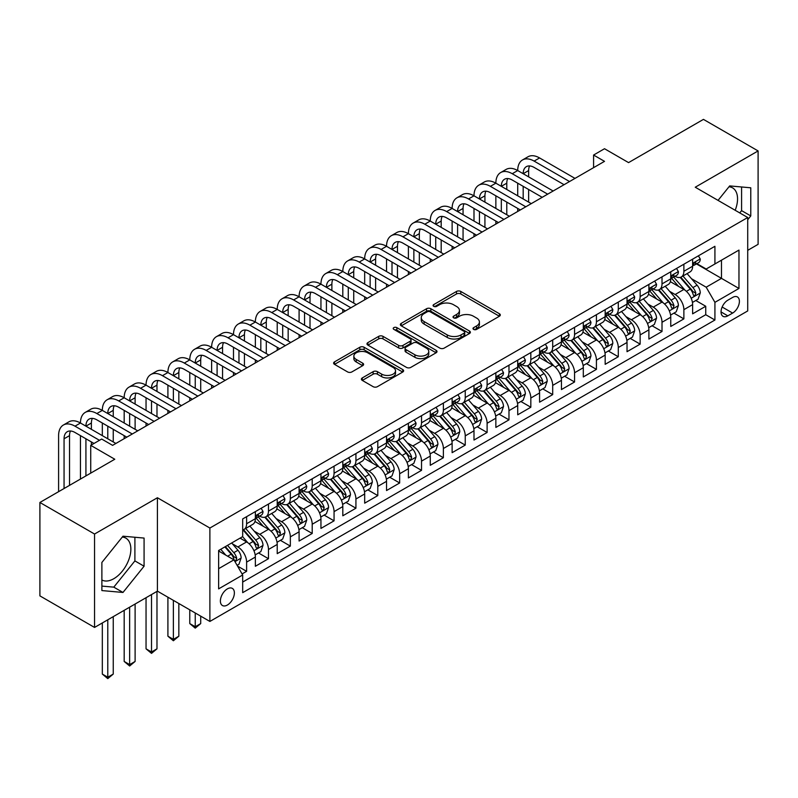 <?xml version="1.0" encoding="UTF-8"?>
<svg xmlns="http://www.w3.org/2000/svg" width="798" height="798" viewBox="0 0 798 798"><rect width="100%" height="100%" fill="white"/><g stroke="black" fill="none" stroke-linecap="round" stroke-linejoin="round"><path stroke-width="1.2" d="M473.613 329.394A2.125 1.227 0 0 0 476.615 329.394L499.418 316.227A3.032 1.756 0 0 0 500.306 314.991A3.032 1.756 0 0 0 499.418 313.744L460.795 291.45A3.032 1.756 0 0 0 456.496 291.45L433.703 304.607A2.125 1.227 0 0 0 433.075 305.474A2.125 1.227 0 0 0 433.703 306.342A2.125 1.227 0 0 0 436.706 306.342L439.658 304.646A9.716 5.606 0 0 1 453.384 304.646L456.606 306.502A9.716 5.606 0 0 1 459.449 310.462A9.716 5.606 0 0 1 456.606 314.432L453.653 316.138A2.125 1.227 0 0 0 453.035 316.996A2.125 1.227 0 0 0 453.653 317.863A2.125 1.227 0 0 0 456.665 317.863L459.608 316.168A9.716 5.606 0 0 1 473.344 316.168L476.566 318.023A9.716 5.606 0 0 1 479.408 321.983A9.716 5.606 0 0 1 476.566 325.953L473.613 327.659A2.125 1.227 0 0 0 472.995 328.527A2.125 1.227 0 0 0 473.613 329.394L473.613 327.659M101.885 579.986A24.12 13.925 120 0 0 113.795 578.71A24.12 13.925 120 0 0 129.555 557.463A24.12 13.925 120 0 0 125.855 538.131A24.12 13.925 120 0 0 122.293 537.044M227.38 605.034A9.895 5.716 120 0 0 233.844 596.315A9.895 5.716 120 0 0 232.318 588.385A9.895 5.716 120 0 0 227.38 588.874A9.895 5.716 120 0 0 220.916 597.592A9.895 5.716 120 0 0 222.433 605.522A9.895 5.716 120 0 0 227.38 605.034M728.993 186.772A24.12 13.925 -60 0 1 732.554 187.859A24.12 13.925 -60 0 1 735.177 210.283M362.292 377.923A3.032 1.756 0 0 0 361.404 379.17A3.032 1.756 0 0 0 362.292 380.407L373.125 386.661A3.032 1.756 0 0 0 377.424 386.661L402.741 372.038A3.032 1.756 0 0 0 403.628 370.801A3.032 1.756 0 0 0 402.741 369.564L364.117 347.26A3.032 1.756 0 0 0 359.818 347.26L334.502 361.883A3.032 1.756 0 0 0 333.614 363.12A3.032 1.756 0 0 0 334.502 364.357L347.589 371.918A3.032 1.756 0 0 0 351.878 371.918L362.721 365.664A3.032 1.756 0 0 0 363.609 364.427A3.032 1.756 0 0 0 362.721 363.18L356.227 359.439A8.12 4.688 0 0 1 353.853 356.117A8.12 4.688 0 0 1 358.861 351.788A8.12 4.688 0 0 1 367.708 352.806L393.135 367.489A8.12 4.688 0 0 1 395.519 370.801A8.12 4.688 0 0 1 390.501 375.13A8.12 4.688 0 0 1 381.653 374.122L377.424 371.669A3.032 1.756 0 0 0 373.125 371.669L362.292 377.923L362.292 380.407M747.716 250.343L758.1 244.338L758.1 150.932L703.447 119.381L628.565 162.612L604.515 148.727L593.582 155.041L604.515 161.346L112.598 445.354L101.665 439.04L90.733 445.354L90.733 473.124M94.553 534.032L94.553 627.437L157.415 591.148L157.415 497.743L94.553 534.032L39.9 502.471L114.782 459.239L90.733 445.354M157.415 497.743L209.884 528.037L747.716 217.515L747.716 310.931L209.884 621.442L209.884 528.037M758.1 150.932L695.248 187.221L747.716 217.515M439.868 348.127A3.032 1.756 0 0 0 444.157 348.127L469.483 333.514A3.032 1.756 0 0 0 470.371 332.267A3.032 1.756 0 0 0 469.483 331.03L430.86 308.726A3.032 1.756 0 0 0 426.561 308.726L401.244 323.35A3.032 1.756 0 0 0 400.347 324.587A3.032 1.756 0 0 0 401.244 325.823L439.868 348.127M394.681 329.853A2.125 1.227 0 0 1 396.845 330.153L396.845 327.629L436.117 350.302A3.032 1.756 0 0 1 437.005 351.539A3.032 1.756 0 0 1 436.117 352.776L410.79 367.399A3.032 1.756 0 0 1 406.501 367.399L367.868 345.095L367.868 342.621A3.032 1.756 0 0 0 366.98 343.858A3.032 1.756 0 0 0 367.868 345.095M367.868 342.621L378.711 336.357A3.032 1.756 0 0 1 383 336.357L398.661 345.404A3.032 1.756 0 0 0 402.96 345.404L410.142 341.255A3.032 1.756 0 0 0 411.04 340.018A3.032 1.756 0 0 0 410.142 338.771L393.833 329.355A2.125 1.227 0 0 1 393.214 328.497A2.125 1.227 0 0 1 394.521 327.36A2.125 1.227 0 0 1 396.845 327.629M94.553 627.437L39.9 595.877L39.9 502.471M242.073 573.952L246.612 571.328L237.545 566.091M232.378 543.797L237.874 546.969A12.369 7.142 60 0 1 246.612 562.111L255.36 557.064L255.36 566.281L268.477 558.71L258.532 552.964M254.243 531.179L259.729 534.341A12.369 7.142 60 0 1 268.477 549.493L277.225 544.445L277.225 553.652L290.342 546.081L280.397 540.336M276.108 518.55L281.594 521.722A12.369 7.142 60 0 1 290.342 536.864L299.09 531.817L299.09 541.034L312.208 533.463L302.252 527.717M297.973 505.932L303.459 509.094A12.369 7.142 60 0 1 312.208 524.246L320.946 519.199L320.946 528.416L334.063 520.835L324.118 515.099M319.828 493.304L325.325 496.476A12.369 7.142 60 0 1 334.063 511.628L342.811 506.57L342.811 515.787L355.928 508.216L345.983 502.471M341.694 480.685L347.18 483.857A12.369 7.142 60 0 1 355.928 498.999L364.676 493.952L364.676 503.169L377.793 495.588L367.848 489.852M363.559 468.067L369.045 471.229A12.369 7.142 60 0 1 377.793 486.381L386.541 481.334L386.541 490.541L399.658 482.97L389.703 477.224M385.424 455.439L390.91 458.611A12.369 7.142 60 0 1 399.658 473.753L408.396 468.705L408.396 477.922L421.524 470.351L411.569 464.606M407.289 442.82L412.775 445.982A12.369 7.142 60 0 1 421.524 461.134L430.262 456.087L430.262 465.304L443.379 457.723L433.434 451.977M429.144 430.192L434.641 433.364A12.369 7.142 60 0 1 443.379 448.506L452.127 443.459L452.127 452.675L465.244 445.104L455.299 439.359M451.01 417.573L456.496 420.746A12.369 7.142 60 0 1 465.244 435.888L473.992 430.84L473.992 440.057L487.109 432.476L477.164 426.74M472.875 404.945L478.361 408.117A12.369 7.142 60 0 1 487.109 423.269L495.857 418.222L495.857 427.429L508.974 419.858L499.019 414.112M494.74 392.327L500.226 395.499A12.369 7.142 60 0 1 508.974 410.641L517.712 405.593L517.712 414.81L530.83 407.239L520.885 401.494M516.595 379.708L522.091 382.87A12.369 7.142 60 0 1 530.83 398.022L539.578 392.975L539.578 402.182L552.695 394.611L542.75 388.865M538.46 367.08L543.957 370.252A12.369 7.142 60 0 1 552.695 385.394L561.443 380.347L561.443 389.564L574.56 381.993L564.615 376.247M560.326 354.462L565.812 357.634A12.369 7.142 60 0 1 574.56 372.776L583.308 367.728L583.308 376.945L596.425 369.364L586.48 363.629M582.191 341.833L587.677 345.005A12.369 7.142 60 0 1 596.425 360.157L605.163 355.1L605.163 364.317L618.29 356.746L608.335 351M604.056 329.215L609.542 332.387A12.369 7.142 60 0 1 618.29 347.529L627.029 342.482L627.029 351.699L640.146 344.128L630.201 338.382M625.911 316.597L631.408 319.759A12.369 7.142 60 0 1 640.146 334.911L648.894 329.863L648.894 339.07L662.011 331.499L652.066 325.754M647.777 303.968L653.263 307.14A12.369 7.142 60 0 1 662.011 322.282L670.759 317.235L670.759 326.452L683.876 318.881L683.876 309.664A12.369 7.142 -120 0 0 675.128 294.512L669.642 291.35M673.931 313.135L683.876 318.881M255.36 557.064A12.369 7.142 -120 0 0 246.612 541.922L240.058 538.131M277.225 544.445A12.369 7.142 -120 0 0 268.477 529.293L254.961 521.493M299.09 531.817A12.369 7.142 -120 0 0 290.342 516.675L276.816 508.865M320.946 519.199A12.369 7.142 -120 0 0 312.208 504.047L298.681 496.246M342.811 506.57A12.369 7.142 -120 0 0 334.063 491.428L320.547 483.618M364.676 493.952A12.369 7.142 -120 0 0 355.928 478.8L342.412 471M386.541 481.334A12.369 7.142 -120 0 0 377.793 466.182L364.277 458.371M408.396 468.705A12.369 7.142 -120 0 0 399.658 453.563L386.132 445.753M430.262 456.087A12.369 7.142 -120 0 0 421.524 440.935L407.997 433.134M452.127 443.459A12.369 7.142 -120 0 0 443.379 428.317L429.863 420.506M473.992 430.84A12.369 7.142 -120 0 0 465.244 415.688L451.728 407.888M495.857 418.222A12.369 7.142 -120 0 0 487.109 403.07L473.583 395.259M517.712 405.593A12.369 7.142 -120 0 0 508.974 390.451L495.448 382.641M539.578 392.975A12.369 7.142 -120 0 0 530.83 377.823L517.313 370.023M561.443 380.347A12.369 7.142 -120 0 0 552.695 365.205L539.179 357.394M583.308 367.728A12.369 7.142 -120 0 0 574.56 352.576L561.044 344.776M605.163 355.1A12.369 7.142 -120 0 0 596.425 339.958L582.899 332.148M627.029 342.482A12.369 7.142 -120 0 0 618.29 327.34L604.764 319.529M648.894 329.863A12.369 7.142 -120 0 0 640.146 314.711L626.63 306.911M670.759 317.235A12.369 7.142 -120 0 0 662.011 302.093L648.495 294.282M732.634 297.425L727.816 300.198A9.586 5.536 120 0 0 721.562 308.646A9.586 5.536 120 0 0 723.028 316.327A9.586 5.536 120 0 0 727.816 315.848L732.634 313.075A9.586 5.536 120 0 0 738.888 304.627A9.586 5.536 120 0 0 737.422 296.946A9.586 5.536 120 0 0 732.634 297.425M218.632 568.675L233.934 559.837L242.682 574.989L242.682 592.665L714.918 320.018L714.918 302.342L706.18 287.2L691.507 278.721M242.682 574.989L218.632 588.874L218.632 550.5L242.682 536.615L242.682 518.939L714.918 246.293L714.918 263.968L738.968 250.083L738.968 288.457L714.918 302.342M259.619 516.097L259.729 516.166A12.369 7.142 60 0 0 265.914 516.775L274.662 511.727A12.369 7.142 -120 0 0 277.225 506.072L277.225 498.999M281.485 503.478L281.594 503.548A12.369 7.142 60 0 0 287.779 504.156L296.527 499.109A12.369 7.142 -120 0 0 299.09 493.443L299.09 486.381M303.34 490.86L303.459 490.92A12.369 7.142 60 0 0 309.644 491.538L318.392 486.481A12.369 7.142 -120 0 0 320.946 480.825L320.946 473.753M325.205 478.231L325.325 478.301A12.369 7.142 60 0 0 331.509 478.91L340.247 473.862A12.369 7.142 -120 0 0 342.811 468.197L342.811 461.134M347.07 465.613L347.18 465.673A12.369 7.142 60 0 0 353.364 466.291L362.112 461.244A12.369 7.142 -120 0 0 364.676 455.578L364.676 448.506M368.935 452.985L369.045 453.055A12.369 7.142 60 0 0 375.23 453.663L383.978 448.616A12.369 7.142 -120 0 0 386.541 442.96L386.541 435.888M390.801 440.366L390.91 440.436A12.369 7.142 60 0 0 397.095 441.045L405.843 435.997A12.369 7.142 -120 0 0 408.396 430.331L408.396 423.269M412.656 427.748L412.775 427.808A12.369 7.142 60 0 0 418.96 428.426L427.698 423.369A12.369 7.142 -120 0 0 430.262 417.713L430.262 410.641M434.521 415.12L434.641 415.189A12.369 7.142 60 0 0 440.825 415.798L449.563 410.751A12.369 7.142 -120 0 0 452.127 405.085L452.127 398.022M456.386 402.501L456.496 402.561A12.369 7.142 60 0 0 462.68 403.18L471.428 398.132A12.369 7.142 -120 0 0 473.992 392.466L473.992 385.394M478.251 389.873L478.361 389.943A12.369 7.142 60 0 0 484.546 390.551L493.294 385.504A12.369 7.142 -120 0 0 495.857 379.848L495.857 372.776M500.107 377.255L500.226 377.324A12.369 7.142 60 0 0 506.411 377.933L515.159 372.885A12.369 7.142 -120 0 0 517.712 367.22L517.712 360.157M521.972 364.626L522.091 364.696A12.369 7.142 60 0 0 528.276 365.314L537.014 360.257A12.369 7.142 -120 0 0 539.578 354.601L539.578 347.529M543.837 352.008L543.957 352.078A12.369 7.142 60 0 0 550.131 352.686L558.879 347.639A12.369 7.142 -120 0 0 561.443 341.973L561.443 334.911M565.702 339.389L565.812 339.449A12.369 7.142 60 0 0 571.996 340.068L580.745 335.02A12.369 7.142 -120 0 0 583.308 329.355L583.308 322.282M587.567 326.761L587.677 326.831A12.369 7.142 60 0 0 593.862 327.439L602.61 322.392A12.369 7.142 -120 0 0 605.163 316.736L605.163 309.664M609.423 314.143L609.542 314.203A12.369 7.142 60 0 0 615.727 314.821L624.465 309.774A12.369 7.142 -120 0 0 627.029 304.108L627.029 297.036M631.288 301.514L631.408 301.584A12.369 7.142 60 0 0 637.592 302.193L646.33 297.145A12.369 7.142 -120 0 0 648.894 291.489L648.894 284.417M653.153 288.896L653.263 288.966A12.369 7.142 60 0 0 659.447 289.574L668.195 284.527A12.369 7.142 -120 0 0 670.759 278.861L670.759 271.799M242.682 582.061L705.741 314.711L705.741 306.252L692.624 313.833L692.624 304.617A12.369 7.142 -120 0 0 683.876 289.465L670.35 281.664M675.018 276.278L675.128 276.337A12.369 7.142 -120 0 0 681.312 276.956A12.369 7.142 -120 0 0 683.876 271.29L683.876 264.218M681.312 276.956L690.061 271.899A12.369 7.142 -120 0 0 692.624 266.243L692.624 259.17M246.612 516.675L246.612 523.737A12.369 7.142 60 0 1 244.058 529.403A12.369 7.142 60 0 1 242.682 529.902M244.058 529.403L252.796 524.356A12.369 7.142 -120 0 0 255.36 518.69L255.36 511.618M268.477 504.047L268.477 511.119A12.369 7.142 60 0 1 265.914 516.775M290.342 491.428L290.342 498.491A12.369 7.142 60 0 1 287.779 504.156M312.208 478.8L312.208 485.872A12.369 7.142 60 0 1 309.644 491.538M334.063 466.182L334.063 473.254A12.369 7.142 60 0 1 331.509 478.91M355.928 453.563L355.928 460.626A12.369 7.142 60 0 1 353.364 466.291M377.793 440.935L377.793 448.007A12.369 7.142 60 0 1 375.23 453.663M399.658 428.317L399.658 435.379A12.369 7.142 60 0 1 397.095 441.045M421.524 415.688L421.524 422.76A12.369 7.142 60 0 1 418.96 428.426M443.379 403.07L443.379 410.142A12.369 7.142 60 0 1 440.825 415.798M465.244 390.451L465.244 397.514A12.369 7.142 60 0 1 462.68 403.18M487.109 377.823L487.109 384.895A12.369 7.142 60 0 1 484.546 390.551M508.974 365.205L508.974 372.267A12.369 7.142 60 0 1 506.411 377.933M530.83 352.576L530.83 359.649A12.369 7.142 60 0 1 528.276 365.314M552.695 339.958L552.695 347.03A12.369 7.142 60 0 1 550.131 352.686M574.56 327.33L574.56 334.402A12.369 7.142 60 0 1 571.996 340.068M596.425 314.711L596.425 321.784A12.369 7.142 60 0 1 593.862 327.439M618.29 302.093L618.29 309.155A12.369 7.142 60 0 1 615.727 314.821M640.146 289.465L640.146 296.537A12.369 7.142 60 0 1 637.592 302.193M662.011 276.846L662.011 283.908A12.369 7.142 60 0 1 659.447 289.574M662.011 322.282L662.011 331.499M640.146 334.911L640.146 344.128M618.29 347.529L618.29 356.746M596.425 360.157L596.425 369.364M574.56 372.776L574.56 381.993M552.695 385.394L552.695 394.611M530.83 398.022L530.83 407.239M508.974 410.641L508.974 419.858M487.109 423.269L487.109 432.476M465.244 435.888L465.244 445.104M443.379 448.506L443.379 457.723M421.524 461.134L421.524 470.351M399.658 473.753L399.658 482.97M377.793 486.381L377.793 495.588M355.928 498.999L355.928 508.216M334.063 511.628L334.063 520.835M312.208 524.246L312.208 533.463M290.342 536.864L290.342 546.081M268.477 549.493L268.477 558.71M246.612 562.111L246.612 571.328M233.934 559.837L218.632 551.009M706.18 287.2L721.482 278.362L721.482 260.178L738.968 250.083M696.445 263.909L738.968 288.457M696.873 263.649L706.18 269.016L714.918 263.968M157.415 591.148L209.884 621.442M593.582 155.041L593.582 167.66M695.786 300.517L705.741 306.252M705.741 314.711L714.918 320.018M747.716 219.739L750.778 215.929L750.778 187.799L729.681 185.914L718.04 200.388M101.885 590.57L122.982 592.455L144.079 566.211L144.079 538.071L122.982 536.196L101.885 562.44L101.885 590.57M739.756 212.916L741.591 210.632L741.591 186.981M741.591 210.632L750.778 215.929M101.885 586.091L113.795 587.148L134.892 560.904L134.892 537.254M134.892 560.904L144.079 566.211M113.795 587.148L122.982 592.455M474.461 329.694L476.566 328.477A9.716 5.606 0 0 0 479.408 324.517L479.408 321.983M459.449 310.462L459.449 312.986A9.716 5.606 0 0 1 456.606 316.956L454.501 318.163M499.378 316.247L460.795 293.973A3.032 1.756 0 0 0 456.496 293.973L434.551 306.641M469.443 333.534L430.86 311.25A3.032 1.756 0 0 0 426.561 311.25L401.284 325.853M464.117 333.135A2.125 1.227 0 0 0 464.745 332.267A2.125 1.227 0 0 0 464.117 331.399L430.212 311.828A2.125 1.227 0 0 0 427.209 311.828L424.097 313.624A9.716 5.606 0 0 0 421.254 317.584A9.716 5.606 0 0 0 424.097 321.554L447.269 334.931A9.716 5.606 0 0 0 461.005 334.931L464.117 333.135L464.117 335.659A2.125 1.227 0 0 0 464.745 334.791L464.745 332.267M421.254 317.584L421.254 320.118A9.716 5.606 0 0 0 424.097 324.078L424.097 321.554M464.117 335.659L461.005 337.454A9.716 5.606 0 0 1 447.269 337.454L424.097 324.078M367.908 345.115L378.711 338.881L378.711 336.357M411.04 340.018L411.04 342.541A3.032 1.756 0 0 1 410.142 343.778L402.96 347.928A3.032 1.756 0 0 1 398.661 347.928L383 338.881A3.032 1.756 0 0 0 378.711 338.881M396.845 330.153L436.077 352.796M414.92 354.791A8.12 4.688 0 0 0 423.768 355.808A8.12 4.688 0 0 0 428.775 351.479A8.12 4.688 0 0 0 426.401 348.157L417.444 342.99A3.032 1.756 0 0 0 413.155 342.99L405.963 347.14A3.032 1.756 0 0 0 405.075 348.377A3.032 1.756 0 0 0 405.963 349.614L414.92 354.791L414.92 357.314A8.12 4.688 0 0 0 423.768 358.332A8.12 4.688 0 0 0 428.775 354.003L428.775 351.479M405.075 348.377L405.075 350.901A3.032 1.756 0 0 0 405.963 352.137L405.963 349.614M414.92 357.314L405.963 352.137M395.519 370.801L395.519 373.324A8.12 4.688 0 0 1 390.501 377.654A8.12 4.688 0 0 1 381.653 376.646L377.424 374.192A3.032 1.756 0 0 0 373.125 374.192L362.332 380.427M353.853 356.117L353.853 358.641A8.12 4.688 0 0 0 356.227 361.963L356.227 359.439M362.681 365.684L356.227 361.963M402.701 372.067L364.117 349.783A3.032 1.756 0 0 0 359.818 349.783L334.542 364.387M692.435 302.452L698.09 299.19L700.275 292.876A8.189 4.728 -120 0 0 697.083 285.185L687.088 273.614M685.093 290.263L673.672 277.046M678.589 286.422L671.966 278.741A19.631 11.332 -120 0 0 671.357 278.063M680.195 277.395L690.3 289.095A8.189 4.728 60 0 1 693.223 294.741L693.821 295.709L694.928 295.559L695.846 293.225A8.189 4.728 -120 0 0 692.923 287.579L682.938 276.018M680.794 277.205L691.647 289.774A4.17 2.414 60 0 1 692.704 291.41L695.846 293.225M698.41 255.829L700.275 259.051A8.189 4.728 60 0 1 698.579 262.672L694.42 265.066A8.189 4.728 -120 0 0 695.846 263.18L695.676 262.452M58.593 491.678L58.593 435.638A23.192 13.386 60 0 1 63.391 425.025L68.857 421.863A23.192 13.386 60 0 1 80.458 423.01A23.192 13.386 60 0 1 85.256 412.396L90.723 409.244A23.192 13.386 60 0 1 102.324 410.391A23.192 13.386 60 0 1 107.122 399.778L112.588 396.616A23.192 13.386 60 0 1 124.179 397.763A23.192 13.386 60 0 1 128.987 387.15L134.453 383.998A23.192 13.386 60 0 1 146.044 385.145A23.192 13.386 60 0 1 150.852 374.531L156.318 371.379A23.192 13.386 60 0 1 167.909 372.526A23.192 13.386 60 0 1 172.707 361.903L178.173 358.751A23.192 13.386 60 0 1 189.774 359.898A23.192 13.386 60 0 1 194.572 349.285L200.039 346.132A23.192 13.386 60 0 1 211.63 347.28A23.192 13.386 60 0 1 216.438 336.666L221.904 333.504A23.192 13.386 60 0 1 233.495 334.651A23.192 13.386 60 0 1 238.303 324.038L243.769 320.886A23.192 13.386 60 0 1 255.36 322.033A23.192 13.386 60 0 1 260.158 311.42L265.624 308.257A23.192 13.386 60 0 1 277.225 309.415A23.192 13.386 60 0 1 282.023 298.791L287.489 295.639A23.192 13.386 60 0 1 299.09 296.786A23.192 13.386 60 0 1 303.888 286.173L309.355 283.021A23.192 13.386 60 0 1 320.946 284.168A23.192 13.386 60 0 1 325.754 273.554L331.22 270.392A23.192 13.386 60 0 1 342.811 271.539A23.192 13.386 60 0 1 347.619 260.926L353.085 257.774A23.192 13.386 60 0 1 364.676 258.921A23.192 13.386 60 0 1 369.474 248.308L374.94 245.146A23.192 13.386 60 0 1 386.541 246.303A23.192 13.386 60 0 1 391.339 235.679L396.806 232.527A23.192 13.386 60 0 1 408.396 233.674A23.192 13.386 60 0 1 413.204 223.061L418.671 219.909A23.192 13.386 60 0 1 430.262 221.056A23.192 13.386 60 0 1 435.07 210.433L440.536 207.281A23.192 13.386 60 0 1 452.127 208.428A23.192 13.386 60 0 1 456.935 197.814L462.391 194.662A23.192 13.386 60 0 1 473.992 195.809A23.192 13.386 60 0 1 478.79 185.196L484.256 182.034A23.192 13.386 60 0 1 495.857 183.181A23.192 13.386 60 0 1 500.655 172.567L506.122 169.415A23.192 13.386 60 0 1 517.712 170.563A23.192 13.386 60 0 1 522.52 159.949L527.987 156.787A23.192 13.386 60 0 1 539.578 157.944L574.999 178.393M522.52 159.949A23.192 13.386 60 0 1 534.111 161.096L569.533 181.545M692.893 265.455L692.923 265.455A8.189 4.728 -120 0 0 694.42 265.066M694.789 262.572L695.846 263.18C695.337 261.944 694.46 262.452 693.223 264.697A8.189 4.728 60 0 1 692.624 265.864M564.066 184.697L534.111 167.41A15.461 8.928 -120 0 0 526.381 166.642A15.461 8.928 -120 0 0 523.179 173.715L528.645 170.563L528.645 176.877M529.613 165.924A15.461 8.928 -120 0 0 528.645 170.563M523.179 186.343L523.179 198.961M528.645 189.495L528.645 202.123M517.712 211.46L517.712 208.428M517.712 195.809L517.712 183.181M670.569 315.07L676.225 311.809L678.41 305.494A8.189 4.728 -120 0 0 675.218 297.804L665.233 286.243M663.228 302.891L651.806 289.674M656.734 299.041L650.101 291.37A19.631 11.332 -120 0 0 649.492 290.681M658.34 290.023L668.445 301.714A8.189 4.728 60 0 1 671.357 307.36L671.956 308.337L673.063 308.178L673.981 305.843A8.189 4.728 -120 0 0 671.068 300.198L661.073 288.637M658.929 289.824L669.791 302.402A4.17 2.414 60 0 1 670.839 304.028L673.981 305.843M648.714 327.689L654.36 324.427L656.545 318.123A8.189 4.728 -120 0 0 653.353 310.422L643.368 298.861M641.363 315.509L629.951 302.292M634.869 311.659L628.245 303.988A19.631 11.332 -120 0 0 627.637 303.31M636.475 302.642L646.58 314.342A8.189 4.728 60 0 1 649.502 319.988L650.091 320.956L651.198 320.796L652.126 318.472A8.189 4.728 -120 0 0 649.203 312.826L639.208 301.255M637.063 302.452L647.926 315.02A4.17 2.414 60 0 1 648.974 316.656L652.126 318.472M626.849 340.317L632.495 337.055L634.679 330.741A8.189 4.728 -120 0 0 631.487 323.05L621.502 311.479M619.497 328.138L608.086 314.921M613.004 324.287L606.38 316.616A19.631 11.332 -120 0 0 605.772 315.928M614.61 315.26L624.714 326.961A8.189 4.728 60 0 1 627.637 332.606L628.235 333.574L629.343 333.424L630.26 331.09A8.189 4.728 -120 0 0 627.338 325.444L617.353 313.883M615.208 315.07L626.061 327.639A4.17 2.414 60 0 1 627.108 329.275L630.26 331.09M604.984 352.935L610.63 349.674L612.824 343.369A8.189 4.728 -120 0 0 609.632 335.669L599.637 324.108M597.642 340.756L586.221 327.539M591.138 336.906L584.515 329.235A19.631 11.332 -120 0 0 583.907 328.557M592.744 327.888L602.849 339.589A8.189 4.728 60 0 1 605.772 345.225L606.37 346.202L607.478 346.043L608.395 343.719A8.189 4.728 -120 0 0 605.473 338.073L595.488 326.502M593.343 327.699L604.196 340.267A4.17 2.414 60 0 1 605.253 341.893L608.395 343.719M676.554 268.447L678.41 271.669A8.189 4.728 60 0 1 676.714 275.29L672.554 277.694A8.189 4.728 -120 0 0 673.981 275.809L673.811 275.081M500.655 172.567A23.192 13.386 60 0 1 512.246 173.715L517.712 170.563L553.134 191.011M512.246 173.715L547.667 194.163M671.028 278.073L671.068 278.073A8.189 4.728 -120 0 0 672.554 277.694M672.923 275.19L673.981 275.809C673.472 274.572 672.594 275.071 671.357 277.315A8.189 4.728 60 0 1 670.759 278.482M542.201 197.325L512.246 180.029A15.461 8.928 -120 0 0 504.526 179.261A15.461 8.928 -120 0 0 501.324 186.343L506.78 183.181L506.78 189.495M507.757 178.553A15.461 8.928 -120 0 0 506.78 183.181M501.324 198.961L501.324 211.59M506.78 202.123L506.78 214.742M495.857 224.078L495.857 221.056M495.857 208.428L495.857 195.809M654.689 281.076L656.545 284.288A8.189 4.728 60 0 1 654.849 287.918L650.699 290.312A8.189 4.728 -120 0 0 652.126 288.427L651.946 287.699M478.79 185.196A23.192 13.386 60 0 1 490.391 186.343L495.857 183.181L531.269 203.63M490.391 186.343L525.802 206.792M649.163 290.701L649.203 290.701A8.189 4.728 -120 0 0 650.699 290.312M651.068 287.819L652.126 288.427C651.607 287.19 650.729 287.699 649.502 289.943A8.189 4.728 60 0 1 648.894 291.11M520.336 209.944L490.391 192.657A15.461 8.928 -120 0 0 482.66 191.889A15.461 8.928 -120 0 0 479.458 198.961L484.925 195.809L484.925 202.123M485.892 191.171A15.461 8.928 -120 0 0 484.925 195.809M479.458 211.59L479.458 224.208M484.925 214.742L484.925 227.36M473.992 236.707L473.992 233.674M473.992 221.056L473.992 208.428M632.824 293.694L634.679 296.916A8.189 4.728 60 0 1 632.984 300.537L628.834 302.941A8.189 4.728 -120 0 0 630.26 301.046L630.091 300.327M456.935 197.814A23.192 13.386 60 0 1 468.526 198.961L473.992 195.809L509.403 216.258M468.526 198.961L503.947 219.41M627.308 303.32L627.338 303.32A8.189 4.728 -120 0 0 628.834 302.941M629.203 300.437L630.26 301.046C629.742 299.819 628.874 300.317 627.637 302.562A8.189 4.728 60 0 1 627.029 303.729M498.481 222.572L468.526 205.276A15.461 8.928 -120 0 0 460.795 204.507A15.461 8.928 -120 0 0 457.593 211.59L463.059 208.428L463.059 214.742M464.027 203.799A15.461 8.928 -120 0 0 463.059 208.428M457.593 224.208L457.593 236.826M463.059 227.36L463.059 239.989M452.127 249.325L452.127 246.303M452.127 233.674L452.127 221.056M610.959 306.322L612.824 309.534A8.189 4.728 60 0 1 611.118 313.165L606.969 315.559A8.189 4.728 -120 0 0 608.395 313.674L608.226 312.946M435.07 210.433A23.192 13.386 60 0 1 446.661 211.59L452.127 208.428L487.548 228.876M446.661 211.59L482.082 232.038M605.443 315.948L605.473 315.948A8.189 4.728 -120 0 0 606.969 315.559M607.338 313.065L608.395 313.674C607.876 312.437 607.009 312.946 605.772 315.19A8.189 4.728 60 0 1 605.163 316.357M476.615 235.191L446.661 217.894A15.461 8.928 -120 0 0 438.93 217.136A15.461 8.928 -120 0 0 435.728 224.208L441.194 221.056L441.194 227.36M442.162 216.418A15.461 8.928 -120 0 0 441.194 221.056M435.728 236.826L435.728 249.455M441.194 239.989L441.194 252.607M430.262 261.953L430.262 258.921M430.262 246.303L430.262 233.674M583.119 365.564L588.774 362.302L590.959 355.988A8.189 4.728 -120 0 0 587.767 348.297L577.772 336.726M575.777 353.374L564.356 340.157M569.273 349.534L562.65 341.863A19.631 11.332 -120 0 0 562.041 341.175M570.889 340.507L580.984 352.207A8.189 4.728 60 0 1 583.907 357.853L584.505 358.821L585.612 358.671L586.53 356.337A8.189 4.728 -120 0 0 583.607 350.691L573.622 339.13M571.478 340.317L582.331 352.886A4.17 2.414 60 0 1 583.388 354.521L586.53 356.337M589.104 318.941L590.959 322.163A8.189 4.728 60 0 1 589.263 325.784L585.104 328.178A8.189 4.728 -120 0 0 586.53 326.292L586.36 325.564M413.204 223.061A23.192 13.386 60 0 1 424.795 224.208L430.262 221.056L465.683 241.505M424.795 224.208L460.217 244.657M583.577 328.567L583.607 328.567A8.189 4.728 -120 0 0 585.104 328.178M585.473 325.684L586.53 326.292C586.021 325.065 585.143 325.564 583.907 327.808A8.189 4.728 60 0 1 583.308 328.976M454.75 247.809L424.795 230.522A15.461 8.928 -120 0 0 417.065 229.754A15.461 8.928 -120 0 0 413.863 236.826L419.329 233.674L419.329 239.989M420.297 229.046A15.461 8.928 -120 0 0 419.329 233.674M413.863 249.455L413.863 262.073M419.329 252.607L419.329 265.235M408.396 274.572L408.396 271.539M408.396 258.921L408.396 246.303M561.263 378.182L566.909 374.92L569.094 368.606A8.189 4.728 -120 0 0 565.902 360.915L555.917 349.354M553.912 366.003L542.49 352.786M547.418 362.152L540.785 354.482A19.631 11.332 -120 0 0 540.176 353.793M549.024 353.135L559.129 364.826A8.189 4.728 60 0 1 562.051 370.471L562.64 371.449L563.747 371.289L564.675 368.955A8.189 4.728 -120 0 0 561.752 363.319L551.757 351.748M549.613 352.945L560.475 365.514A4.17 2.414 60 0 1 561.523 367.14L564.675 368.955M567.238 331.559L569.094 334.781A8.189 4.728 60 0 1 567.398 338.402L563.238 340.806A8.189 4.728 -120 0 0 564.675 338.921L564.495 338.192M391.339 235.679A23.192 13.386 60 0 1 402.94 236.826L408.396 233.674L443.818 254.123M402.94 236.826L438.351 257.275M561.712 341.185L561.752 341.185A8.189 4.728 -120 0 0 563.238 340.806M563.607 338.302L564.675 338.921C564.156 337.684 563.278 338.192 562.051 340.437A8.189 4.728 60 0 1 561.443 341.594M432.885 260.437L402.94 243.141A15.461 8.928 -120 0 0 395.209 242.373A15.461 8.928 -120 0 0 392.008 249.455L397.474 246.303L397.474 252.607M398.441 241.664A15.461 8.928 -120 0 0 397.474 246.303M392.008 262.073L392.008 274.702M397.474 265.235L397.474 277.854M386.541 287.19L386.541 284.168M386.541 271.539L386.541 258.921M539.398 390.811L545.044 387.549L547.229 381.235A8.189 4.728 -120 0 0 544.037 373.544L534.052 361.973M532.047 378.621L520.635 365.404M525.553 374.771L518.929 367.1A19.631 11.332 -120 0 0 518.321 366.422M527.159 365.753L537.263 377.454A8.189 4.728 60 0 1 540.186 383.1L540.775 384.067L541.882 383.908L542.81 381.584A8.189 4.728 -120 0 0 539.887 375.938L529.892 364.377M527.757 365.564L538.61 378.132A4.17 2.414 60 0 1 539.657 379.768L542.81 381.584M545.373 344.187L547.229 347.399A8.189 4.728 60 0 1 545.533 351.03L541.383 353.424A8.189 4.728 -120 0 0 542.81 351.539L542.63 350.811M369.474 248.308A23.192 13.386 60 0 1 381.075 249.455L386.541 246.303L421.952 266.741M381.075 249.455L416.486 269.904M539.857 353.813L539.887 353.813A8.189 4.728 -120 0 0 541.383 353.424M541.752 350.93L542.81 351.539C542.291 350.302 541.413 350.811 540.186 353.055A8.189 4.728 60 0 1 539.578 354.222M411.02 273.056L381.075 255.769A15.461 8.928 -120 0 0 373.344 255.001A15.461 8.928 -120 0 0 370.142 262.073L375.609 258.921L375.609 265.235M376.576 254.283A15.461 8.928 -120 0 0 375.609 258.921M370.142 274.702L370.142 287.32M375.609 277.854L375.609 290.472M364.676 299.819L364.676 296.786M364.676 284.168L364.676 271.539M517.533 403.429L523.179 400.167L525.363 393.853A8.189 4.728 -120 0 0 522.181 386.162L512.186 374.601M510.181 391.249L498.77 378.033M503.688 387.399L497.064 379.728A19.631 11.332 -120 0 0 496.456 379.04M505.294 378.372L515.398 390.072A8.189 4.728 60 0 1 518.321 395.718L518.919 396.686L520.027 396.536L520.944 394.202A8.189 4.728 -120 0 0 518.022 388.556L508.037 376.995M505.892 378.182L516.745 390.751A4.17 2.414 60 0 1 517.802 392.387L520.944 394.202M523.508 356.806L525.363 360.028A8.189 4.728 60 0 1 523.668 363.649L519.518 366.053A8.189 4.728 -120 0 0 520.944 364.157L520.775 363.439M347.619 260.926A23.192 13.386 60 0 1 359.21 262.073L364.676 258.921L400.097 279.37M359.21 262.073L394.631 282.522M517.992 366.432L518.022 366.432A8.189 4.728 -120 0 0 519.518 366.053M519.887 363.549L520.944 364.157C520.426 362.93 519.558 363.429 518.321 365.674A8.189 4.728 60 0 1 517.712 366.841M389.165 285.684L359.21 268.387A15.461 8.928 -120 0 0 351.479 267.619A15.461 8.928 -120 0 0 348.277 274.702L353.743 271.539L353.743 277.854M354.711 266.911A15.461 8.928 -120 0 0 353.743 271.539M348.277 287.32L348.277 299.948M353.743 290.472L353.743 303.1M342.811 312.437L342.811 309.415M342.811 296.786L342.811 284.168M495.668 416.047L501.324 412.785L503.508 406.481A8.189 4.728 -120 0 0 500.316 398.781L490.321 387.22M488.326 403.868L476.905 390.651M481.822 400.017L475.199 392.347A19.631 11.332 -120 0 0 474.591 391.668M483.428 391L493.533 402.701A8.189 4.728 60 0 1 496.456 408.337L497.054 409.314L498.161 409.155L499.079 406.83A8.189 4.728 -120 0 0 496.156 401.185L486.172 389.614M484.027 390.811L494.88 403.379A4.17 2.414 60 0 1 495.937 405.015L499.079 406.83M501.643 369.434L503.508 372.646A8.189 4.728 60 0 1 501.812 376.277L497.653 378.671A8.189 4.728 -120 0 0 499.079 376.786L498.91 376.058M325.754 273.554A23.192 13.386 60 0 1 337.345 274.702L342.811 271.539L378.232 291.988M337.345 274.702L372.766 295.15M496.127 379.06L496.156 379.06A8.189 4.728 -120 0 0 497.653 378.671M498.022 376.177L499.079 376.786C498.57 375.549 497.693 376.058 496.456 378.302A8.189 4.728 60 0 1 495.857 379.469M367.299 298.302L337.345 281.006A15.461 8.928 -120 0 0 329.614 280.248A15.461 8.928 -120 0 0 326.412 287.32L331.878 284.168L331.878 290.472M332.846 279.529A15.461 8.928 -120 0 0 331.878 284.168M326.412 299.948L326.412 312.567M331.878 303.1L331.878 315.719M320.946 325.065L320.946 322.033M320.946 309.415L320.946 296.786M473.803 428.676L479.458 425.414L481.643 419.1A8.189 4.728 -120 0 0 478.451 411.409L468.466 399.838M466.461 416.496L455.04 403.269M459.967 412.646L453.334 404.975A19.631 11.332 -120 0 0 452.725 404.287M461.573 403.618L471.678 415.319A8.189 4.728 60 0 1 474.591 420.965L475.189 421.933L476.296 421.783L477.214 419.449A8.189 4.728 -120 0 0 474.301 413.803L464.306 402.242M462.162 403.429L473.024 415.997A4.17 2.414 60 0 1 474.072 417.633L477.214 419.449M479.788 382.052L481.643 385.274A8.189 4.728 60 0 1 479.947 388.895L475.788 391.299A8.189 4.728 -120 0 0 477.214 389.404L477.044 388.676M303.888 286.173A23.192 13.386 60 0 1 315.479 287.32L320.946 284.168L356.367 304.617M315.479 287.32L350.901 307.769M474.261 391.678L474.301 391.678A8.189 4.728 -120 0 0 475.788 391.299M476.157 388.796L477.214 389.404C476.705 388.177 475.827 388.676 474.591 390.92A8.189 4.728 60 0 1 473.992 392.087M345.434 310.921L315.479 293.634A15.461 8.928 -120 0 0 307.749 292.866A15.461 8.928 -120 0 0 304.557 299.948L310.013 296.786L310.013 303.1M310.991 292.158A15.461 8.928 -120 0 0 310.013 296.786M304.557 312.567L304.557 325.185M310.013 315.719L310.013 328.347M299.09 337.684L299.09 334.651M299.09 322.033L299.09 309.415M451.947 441.294L457.593 438.032L459.778 431.718A8.189 4.728 -120 0 0 456.586 424.027L446.601 412.466M444.596 429.115L433.184 415.898M438.102 425.264L431.479 417.593A19.631 11.332 -120 0 0 430.87 416.905M439.708 416.247L449.813 427.937A8.189 4.728 60 0 1 452.735 433.583L453.324 434.561L454.431 434.401L455.359 432.067A8.189 4.728 -120 0 0 452.436 426.431L442.441 414.86M440.296 416.057L451.159 428.626A4.17 2.414 60 0 1 452.207 430.252L455.359 432.067M457.922 394.671L459.778 397.893A8.189 4.728 60 0 1 458.082 401.524L453.932 403.918A8.189 4.728 -120 0 0 455.359 402.032L455.179 401.304M282.023 298.791A23.192 13.386 60 0 1 293.624 299.948L299.09 296.786L334.502 317.235M293.624 299.948L329.035 320.387M452.396 404.297L452.436 404.297A8.189 4.728 -120 0 0 453.932 403.918M454.301 401.424L455.359 402.032C454.84 400.796 453.962 401.304 452.735 403.549A8.189 4.728 60 0 1 452.127 404.706M323.569 323.549L293.624 306.252A15.461 8.928 -120 0 0 285.893 305.484A15.461 8.928 -120 0 0 282.692 312.567L288.158 309.415L288.158 315.719M289.125 304.776A15.461 8.928 -120 0 0 288.158 309.415M282.692 325.185L282.692 337.813M288.158 328.347L288.158 340.965M277.225 350.302L277.225 347.28M277.225 334.651L277.225 322.033M430.082 453.922L435.728 450.661L437.912 444.346A8.189 4.728 -120 0 0 434.72 436.656L424.736 425.085M422.731 441.733L411.319 428.516M416.237 437.893L409.613 430.212A19.631 11.332 -120 0 0 409.005 429.533M417.843 428.865L427.947 440.566A8.189 4.728 60 0 1 430.87 446.212L431.469 447.179L432.576 447.02L433.494 444.695A8.189 4.728 -120 0 0 430.571 439.05L420.586 427.489M418.441 428.676L429.294 441.244A4.17 2.414 60 0 1 430.341 442.88L433.494 444.695M436.057 407.299L437.912 410.511A8.189 4.728 60 0 1 436.217 414.142L432.067 416.536A8.189 4.728 -120 0 0 433.494 414.651L433.324 413.923M260.158 311.42A23.192 13.386 60 0 1 271.759 312.567L277.225 309.415L312.636 329.863M271.759 312.567L307.17 333.015M430.541 416.925L430.571 416.925A8.189 4.728 -120 0 0 432.067 416.536M432.436 414.042L433.494 414.651C432.975 413.414 432.097 413.923 430.87 416.167A8.189 4.728 60 0 1 430.262 417.334M301.714 336.167L271.759 318.881A15.461 8.928 -120 0 0 264.028 318.113A15.461 8.928 -120 0 0 260.826 325.185L266.293 322.033L266.293 328.347M267.26 317.395A15.461 8.928 -120 0 0 266.293 322.033M260.826 337.813L260.826 350.432M266.293 340.965L266.293 353.594M255.36 362.93L255.36 359.898M255.36 347.28L255.36 334.651M408.217 466.541L413.863 463.279L416.047 456.965A8.189 4.728 -120 0 0 412.865 449.274L402.87 437.713M400.875 454.361L389.454 441.144M394.372 450.511L387.748 442.84A19.631 11.332 -120 0 0 387.14 442.152M395.978 441.494L406.082 453.184A8.189 4.728 60 0 1 409.005 458.83L409.603 459.808L410.711 459.648L411.628 457.314A8.189 4.728 -120 0 0 408.706 451.668L398.721 440.107M396.576 441.294L407.429 453.872A4.17 2.414 60 0 1 408.486 455.498L411.628 457.314M386.352 479.159L392.008 475.897L394.192 469.593A8.189 4.728 -120 0 0 391 461.892L381.005 450.331M379.01 466.98L367.589 453.763M372.506 463.129L365.883 455.459A19.631 11.332 -120 0 0 365.275 454.78M374.112 454.112L384.217 465.813A8.189 4.728 60 0 1 387.14 471.458L387.738 472.426L388.845 472.266L389.763 469.942A8.189 4.728 -120 0 0 386.84 464.296L376.856 452.725M374.711 453.922L385.564 466.491A4.17 2.414 60 0 1 386.621 468.127L389.763 469.942M364.486 491.787L370.142 488.526L372.327 482.211A8.189 4.728 -120 0 0 369.135 474.521L359.15 462.95M357.145 479.608L345.724 466.381M350.651 475.758L344.018 468.087A19.631 11.332 -120 0 0 343.409 467.399M352.257 466.73L362.362 478.431A8.189 4.728 60 0 1 365.275 484.077L365.873 485.044L366.98 484.895L367.898 482.561A8.189 4.728 -120 0 0 364.985 476.915L354.99 465.354M352.846 466.541L363.708 479.109A4.17 2.414 60 0 1 364.756 480.745L367.898 482.561M342.631 504.406L348.277 501.144L350.462 494.83A8.189 4.728 -120 0 0 347.27 487.139L337.285 475.578M335.28 492.226L323.868 479.009M328.786 488.376L322.163 480.705A19.631 11.332 -120 0 0 321.554 480.027M330.392 479.359L340.497 491.059A8.189 4.728 60 0 1 343.419 496.695L344.008 497.673L345.115 497.513L346.043 495.189A8.189 4.728 -120 0 0 343.12 489.543L333.125 477.972M330.98 479.169L341.843 491.738A4.17 2.414 60 0 1 342.891 493.364L346.043 495.189M320.766 517.034L326.412 513.772L328.596 507.458A8.189 4.728 -120 0 0 325.414 499.767L315.419 488.196M313.415 504.845L302.003 491.628M306.921 501.004L300.297 493.324A19.631 11.332 -120 0 0 299.689 492.645M308.527 491.977L318.631 503.678A8.189 4.728 60 0 1 321.554 509.324L322.153 510.291L323.26 510.141L324.178 507.807A8.189 4.728 -120 0 0 321.255 502.161L311.27 490.6M309.125 491.787L319.978 504.356A4.17 2.414 60 0 1 321.035 505.992L324.178 507.807M195.241 612.984L195.241 626.739L200.707 623.587L200.707 616.136M200.707 623.587L195.241 628.136L189.774 623.587L189.774 609.832M189.774 623.587L195.241 626.739L195.241 628.136M298.901 529.653L304.557 526.391L306.741 520.077A8.189 4.728 -120 0 0 303.549 512.386L293.554 500.825M291.559 517.473L280.138 504.256M285.056 513.623L278.432 505.952A19.631 11.332 -120 0 0 277.824 505.264M286.662 504.605L296.766 516.296A8.189 4.728 60 0 1 299.689 521.942L300.287 522.919L301.395 522.76L302.312 520.426A8.189 4.728 -120 0 0 299.39 514.79L289.405 503.219M287.26 504.406L298.113 516.984A4.17 2.414 60 0 1 299.17 518.61L302.312 520.426M173.375 600.355L173.375 639.368L178.842 636.206L178.842 603.517M178.842 636.206L173.375 640.754L167.909 636.206L167.909 597.203M167.909 636.206L173.375 639.368L173.375 640.754M277.036 542.281L282.692 539.019L284.876 532.705A8.189 4.728 -120 0 0 281.684 525.004L271.699 513.443M269.694 530.091L258.273 516.875M263.2 526.241L256.567 518.57A19.631 11.332 -120 0 0 255.959 517.892M264.806 517.224L274.901 528.924A8.189 4.728 60 0 1 277.824 534.57L278.422 535.538L279.529 535.378L280.447 533.054A8.189 4.728 -120 0 0 277.534 527.408L267.539 515.837M265.395 517.034L276.258 529.603A4.17 2.414 60 0 1 277.305 531.239L280.447 533.054M151.51 594.55L151.51 651.986L156.977 648.834L156.977 591.398M156.977 648.834L151.51 653.372L146.044 648.834L146.044 597.712M146.044 648.834L151.51 651.986L151.51 653.372M255.18 554.899L260.826 551.637L263.011 545.323A8.189 4.728 -120 0 0 259.819 537.633L249.834 526.062M247.829 542.72L242.602 536.665M241.335 538.869L240.487 537.882M242.941 529.842L253.046 541.543A8.189 4.728 60 0 1 255.968 547.189L256.557 548.156L257.664 548.007L258.592 545.672A8.189 4.728 -120 0 0 255.669 540.027L245.674 528.466M243.53 529.653L254.392 542.221A4.17 2.414 60 0 1 255.44 543.857L258.592 545.672M129.645 607.178L129.645 664.614L135.111 661.452L135.111 604.016M135.111 661.452L129.645 666.001L124.179 661.452L124.179 610.33M124.179 661.452L129.645 664.614L129.645 666.001M237.106 565.333L238.961 564.256L241.146 557.952A8.189 4.728 -120 0 0 237.954 550.251L231.669 542.969M225.794 555.149L220.737 549.283M219.47 551.488L218.632 550.52M224.886 546.889L231.181 554.171A8.189 4.728 60 0 1 234.103 559.807L234.702 560.785L235.809 560.625L236.727 558.301A8.189 4.728 -120 0 0 233.804 552.655L227.51 545.373M225.395 546.59L232.527 554.849A4.17 2.414 60 0 1 233.575 556.485L236.727 558.301M107.78 619.797L107.78 677.233L113.246 674.081L113.246 616.645M113.246 674.081L107.78 678.619L102.324 674.081L102.324 622.959M102.324 674.081L107.78 677.233L107.78 678.619M414.192 419.918L416.047 423.139A8.189 4.728 60 0 1 414.352 426.76L410.202 429.164A8.189 4.728 -120 0 0 411.628 427.279L411.459 426.551M238.303 324.038A23.192 13.386 60 0 1 249.894 325.185L255.36 322.033L290.781 342.482M249.894 325.185L285.315 345.634M408.676 429.543L408.706 429.543A8.189 4.728 -120 0 0 410.202 429.164M410.571 426.661L411.628 427.279C411.11 426.042 410.242 426.541 409.005 428.785A8.189 4.728 60 0 1 408.396 429.952M279.849 348.796L249.894 331.499A15.461 8.928 -120 0 0 242.163 330.731A15.461 8.928 -120 0 0 238.961 337.813L244.427 334.651L244.427 340.965M245.395 330.023A15.461 8.928 -120 0 0 244.427 334.651M238.961 350.432L238.961 363.06M244.427 353.594L244.427 366.212M233.495 375.549L233.495 372.526M233.495 359.898L233.495 347.28M392.327 432.546L394.192 435.758A8.189 4.728 60 0 1 392.496 439.389L388.337 441.783A8.189 4.728 -120 0 0 389.763 439.898L389.594 439.169M216.438 336.666A23.192 13.386 60 0 1 228.029 337.813L233.495 334.651L268.916 355.1M228.029 337.813L263.45 358.262M386.811 442.172L386.84 442.172A8.189 4.728 -120 0 0 388.337 441.783M388.706 439.289L389.763 439.898C389.254 438.661 388.377 439.169 387.14 441.414A8.189 4.728 60 0 1 386.541 442.581M257.983 361.414L228.029 344.118A15.461 8.928 -120 0 0 220.298 343.359A15.461 8.928 -120 0 0 217.096 350.432L222.562 347.28L222.562 353.594M223.53 342.641A15.461 8.928 -120 0 0 222.562 347.28M217.096 363.06L217.096 375.678M222.562 366.212L222.562 378.831M211.63 388.177L211.63 385.145M211.63 372.526L211.63 359.898M370.471 445.164L372.327 448.386A8.189 4.728 60 0 1 370.631 452.007L366.472 454.411A8.189 4.728 -120 0 0 367.898 452.516L367.728 451.798M194.572 349.285A23.192 13.386 60 0 1 206.163 350.432L211.63 347.28L247.051 367.728M206.163 350.432L241.585 370.88M364.945 454.79L364.985 454.79A8.189 4.728 -120 0 0 366.472 454.411M366.841 451.907L367.898 452.516C367.389 451.289 366.511 451.788 365.275 454.032A8.189 4.728 60 0 1 364.676 455.199M236.118 374.033L206.163 356.746A15.461 8.928 -120 0 0 198.443 355.978A15.461 8.928 -120 0 0 195.241 363.06L200.707 359.898L200.707 366.212M201.675 355.27A15.461 8.928 -120 0 0 200.707 359.898M195.241 375.678L195.241 388.297M200.707 378.831L200.707 391.459M189.774 400.796L189.774 397.763M189.774 385.145L189.774 372.526M348.606 457.783L350.462 461.005A8.189 4.728 60 0 1 348.766 464.636L344.616 467.03A8.189 4.728 -120 0 0 346.043 465.144L345.863 464.416M172.707 361.903A23.192 13.386 60 0 1 184.308 363.06L189.774 359.898L225.186 380.347M184.308 363.06L219.719 383.509M343.09 467.409L343.12 467.409A8.189 4.728 -120 0 0 344.616 467.03M344.985 464.536L346.043 465.144C345.524 463.907 344.646 464.416 343.419 466.66A8.189 4.728 60 0 1 342.811 467.828M214.253 386.661L184.308 369.364A15.461 8.928 -120 0 0 176.577 368.606A15.461 8.928 -120 0 0 173.375 375.678L178.842 372.526L178.842 378.831M179.809 367.888A15.461 8.928 -120 0 0 178.842 372.526M173.375 388.297L173.375 400.925M178.842 391.459L178.842 404.077M167.909 413.424L167.909 410.391M167.909 397.763L167.909 385.145M326.741 470.411L328.596 473.633A8.189 4.728 60 0 1 326.901 477.254L322.751 479.648A8.189 4.728 -120 0 0 324.178 477.763L324.008 477.034M150.852 374.531A23.192 13.386 60 0 1 162.443 375.678L167.909 372.526L203.33 392.975M162.443 375.678L197.864 396.127M321.225 480.037L321.255 480.037A8.189 4.728 -120 0 0 322.751 479.648M323.12 477.154L324.178 477.763C323.659 476.526 322.791 477.034 321.554 479.279A8.189 4.728 60 0 1 320.946 480.446M192.398 399.279L162.443 381.993A15.461 8.928 -120 0 0 154.712 381.225A15.461 8.928 -120 0 0 151.51 388.297L156.977 385.145L156.977 391.459M157.944 380.506A15.461 8.928 -120 0 0 156.977 385.145M151.51 400.925L151.51 413.544M156.977 404.077L156.977 416.706M146.044 426.042L146.044 423.01M146.044 410.391L146.044 397.763M304.876 483.029L306.741 486.251A8.189 4.728 60 0 1 305.045 489.872L300.886 492.276A8.189 4.728 -120 0 0 302.312 490.391L302.143 489.663M128.987 387.15A23.192 13.386 60 0 1 140.578 388.297L146.044 385.145L181.465 405.593M140.578 388.297L175.999 408.746M299.36 492.655L299.39 492.655A8.189 4.728 -120 0 0 300.886 492.276M301.255 489.773L302.312 490.391C301.794 489.154 300.926 489.663 299.689 491.897A8.189 4.728 60 0 1 299.09 493.064M170.533 411.908L140.578 394.611A15.461 8.928 -120 0 0 132.847 393.843A15.461 8.928 -120 0 0 129.645 400.925L135.111 397.763L135.111 404.077M136.079 393.135A15.461 8.928 -120 0 0 135.111 397.763M129.645 413.544L129.645 426.172M135.111 416.706L135.111 429.324M124.179 438.661L124.179 435.638M124.179 423.01L124.179 410.391M283.021 495.658L284.876 498.87A8.189 4.728 60 0 1 283.18 502.501L279.021 504.895A8.189 4.728 -120 0 0 280.447 503.009L280.278 502.281M107.122 399.778A23.192 13.386 60 0 1 118.712 400.925L124.179 397.763L159.6 418.212M118.712 400.925L154.134 421.374M277.495 505.284L277.534 505.284A8.189 4.728 -120 0 0 279.021 504.895M279.39 502.401L280.447 503.009C279.938 501.772 279.061 502.281 277.824 504.526A8.189 4.728 60 0 1 277.225 505.693M148.667 424.526L118.712 407.239A15.461 8.928 -120 0 0 110.982 406.471A15.461 8.928 -120 0 0 107.78 413.544L113.246 410.391L113.246 416.706M114.214 405.753A15.461 8.928 -120 0 0 113.246 410.391M107.78 426.172L107.78 438.79M113.246 429.324L113.246 441.942M102.324 435.638L102.324 423.01M261.155 508.276L263.011 511.498A8.189 4.728 60 0 1 261.315 515.119L257.165 517.523A8.189 4.728 -120 0 0 258.592 515.628L258.412 514.91M85.256 412.396A23.192 13.386 60 0 1 96.857 413.544L102.324 410.391L137.735 430.84M96.857 413.544L132.268 433.992M255.629 517.902L255.669 517.902A8.189 4.728 -120 0 0 257.165 517.523M257.535 515.019L258.592 515.628C258.073 514.401 257.195 514.9 255.968 517.144A8.189 4.728 60 0 1 255.36 518.311M126.802 437.154L96.857 419.858A15.461 8.928 -120 0 0 89.127 419.09A15.461 8.928 -120 0 0 85.925 426.172L91.391 423.01L91.391 429.324M92.359 418.381A15.461 8.928 -120 0 0 91.391 423.01M85.925 438.79L85.925 475.897M91.391 441.942L91.391 444.975M80.458 479.059L80.458 435.638M63.391 425.025A23.192 13.386 60 0 1 74.992 426.172L80.458 423.01L115.87 443.459M74.992 426.172L99.481 440.306M94.014 443.459L74.992 432.476A15.461 8.928 -120 0 0 67.261 431.718A15.461 8.928 -120 0 0 64.059 438.79L64.059 488.526M70.493 431A15.461 8.928 -120 0 0 69.526 435.638L69.526 485.364M237.874 546.969L246.612 541.922M259.729 534.341L268.477 529.293M281.594 521.722L290.342 516.675M303.459 509.094L312.208 504.047M325.325 496.476L334.063 491.428M347.18 483.857L355.928 478.8M369.045 471.229L377.793 466.182M390.91 458.611L399.658 453.563M412.775 445.982L421.524 440.935M434.641 433.364L443.379 428.317M456.496 420.746L465.244 415.688M478.361 408.117L487.109 403.07M500.226 395.499L508.974 390.451M522.091 382.87L530.83 377.823M543.957 370.252L552.695 365.205M565.812 357.634L574.56 352.576M587.677 345.005L596.425 339.958M609.542 332.387L618.29 327.34M631.408 319.759L640.146 314.711M653.263 307.14L662.011 302.093M675.128 294.512L683.876 289.465M683.876 271.29L692.624 266.243M246.612 523.737L255.36 518.69M268.477 511.119L277.225 506.072M290.342 498.491L299.09 493.443M312.208 485.872L320.946 480.825M334.063 473.254L342.811 468.197M355.928 460.626L364.676 455.578M377.793 448.007L386.541 442.96M399.658 435.379L408.396 430.331M421.524 422.76L430.262 417.713M443.379 410.142L452.127 405.085M465.244 397.514L473.992 392.466M487.109 384.895L495.857 379.848M508.974 372.267L517.712 367.22M530.83 359.649L539.578 354.601M552.695 347.03L561.443 341.973M574.56 334.402L583.308 329.355M596.425 321.784L605.163 316.736M618.29 309.155L627.029 304.108M640.146 296.537L648.894 291.489M662.011 283.908L670.759 278.861M683.876 309.664L692.624 304.617M722.15 307.021L732.634 313.075M721.043 311.938L727.816 315.848M476.566 328.477L476.566 325.953M453.653 317.863L453.653 316.138M456.606 316.956L456.606 314.432M433.703 306.342L433.703 304.607M456.496 293.973L456.496 291.45M460.795 293.973L460.795 291.45M499.418 316.227L499.418 313.744M401.244 325.823L401.244 323.35M426.561 311.25L426.561 308.726M430.86 311.25L430.86 308.726M469.483 333.514L469.483 331.03M447.269 337.454L447.269 334.931M461.005 337.454L461.005 334.931M383 338.881L383 336.357M398.661 347.928L398.661 345.404M402.96 347.928L402.96 345.404M410.142 343.778L410.142 341.255M436.117 352.776L436.117 350.302M373.125 374.192L373.125 371.669M377.424 374.192L377.424 371.669M381.653 376.646L381.653 374.122M362.721 365.664L362.721 363.18M334.502 364.357L334.502 361.883M359.818 349.783L359.818 347.26M364.117 349.783L364.117 347.26M402.741 372.038L402.741 369.564M691.188 298.243L700.215 293.036M692.923 287.579L697.083 285.185M686.4 291.35L690.3 289.095M700.215 258.951L692.624 263.34M539.578 157.944L534.111 161.096M669.322 310.871L678.35 305.654M671.068 300.198L675.218 297.804M664.535 303.978L668.445 301.714M647.457 323.489L656.495 318.282M649.203 312.826L653.353 310.422M642.669 316.597L646.58 314.342M625.602 336.118L634.629 330.901M627.338 325.444L631.487 323.05M620.804 329.215L624.714 326.961M603.737 348.736L612.764 343.519M605.473 338.073L609.632 335.669M598.939 341.843L602.849 339.589M678.35 271.579L670.759 275.958M656.495 284.198L648.894 288.587M634.629 296.816L627.029 301.205M612.764 309.444L605.163 313.823M581.872 361.364L590.899 356.147M583.607 350.691L587.767 348.297M577.084 354.462L580.984 352.207M590.899 322.063L583.308 326.452M560.006 373.983L569.044 368.766M561.752 363.319L565.902 360.915M555.218 367.09L559.129 364.826M569.044 334.691L561.443 339.07M538.141 386.601L547.179 381.394M539.887 375.938L544.037 373.544M533.353 379.708L537.263 377.454M547.179 347.31L539.578 351.699M516.286 399.229L525.313 394.013M518.022 388.556L522.181 386.162M511.488 392.327L515.398 390.072M525.313 359.928L517.712 364.317M494.421 411.848L503.448 406.631M496.156 401.185L500.316 398.781M489.633 404.955L493.533 402.701M503.448 372.556L495.857 376.945M472.556 424.476L481.583 419.259M474.301 413.803L478.451 411.409M467.768 417.573L471.678 415.319M481.583 385.175L473.992 389.564M450.69 437.095L459.728 431.878M452.436 426.431L456.586 424.027M445.902 430.202L449.813 427.937M459.728 397.803L452.127 402.182M428.835 449.713L437.863 444.506M430.571 439.05L434.72 436.656M424.037 442.82L427.947 440.566M437.863 410.421L430.262 414.81M406.97 462.341L415.997 457.124M408.706 451.668L412.865 449.274M402.172 455.439L406.082 453.184M385.105 474.96L394.132 469.753M386.84 464.296L391 461.892M380.317 468.067L384.217 465.813M363.24 487.588L372.277 482.371M364.985 476.915L369.135 474.521M358.452 480.685L362.362 478.431M341.374 500.206L350.412 494.989M343.12 489.543L347.27 487.139M336.586 493.314L340.497 491.059M319.519 512.825L328.547 507.618M321.255 502.161L325.414 499.767M314.721 505.932L318.631 503.678M297.654 525.453L306.681 520.236M299.39 514.79L303.549 512.386M292.866 518.56L296.766 516.296M275.789 538.071L284.816 532.865M277.534 527.408L281.684 525.004M271.001 531.179L274.901 528.924M253.924 550.7L262.961 545.483M255.669 540.027L259.819 537.633M249.136 543.797L253.046 541.543M234.971 561.642L241.096 558.101M233.804 552.655L237.954 550.251M227.639 556.206L231.181 554.171M415.997 423.04L408.396 427.429M394.132 435.668L386.541 440.057M372.277 448.286L364.676 452.675M350.412 460.915L342.811 465.294M328.547 473.533L320.946 477.922M306.681 486.162L299.09 490.541M284.816 498.78L277.225 503.169M262.961 511.398L255.36 515.787M69.526 435.638L64.059 438.79"/></g></svg>
